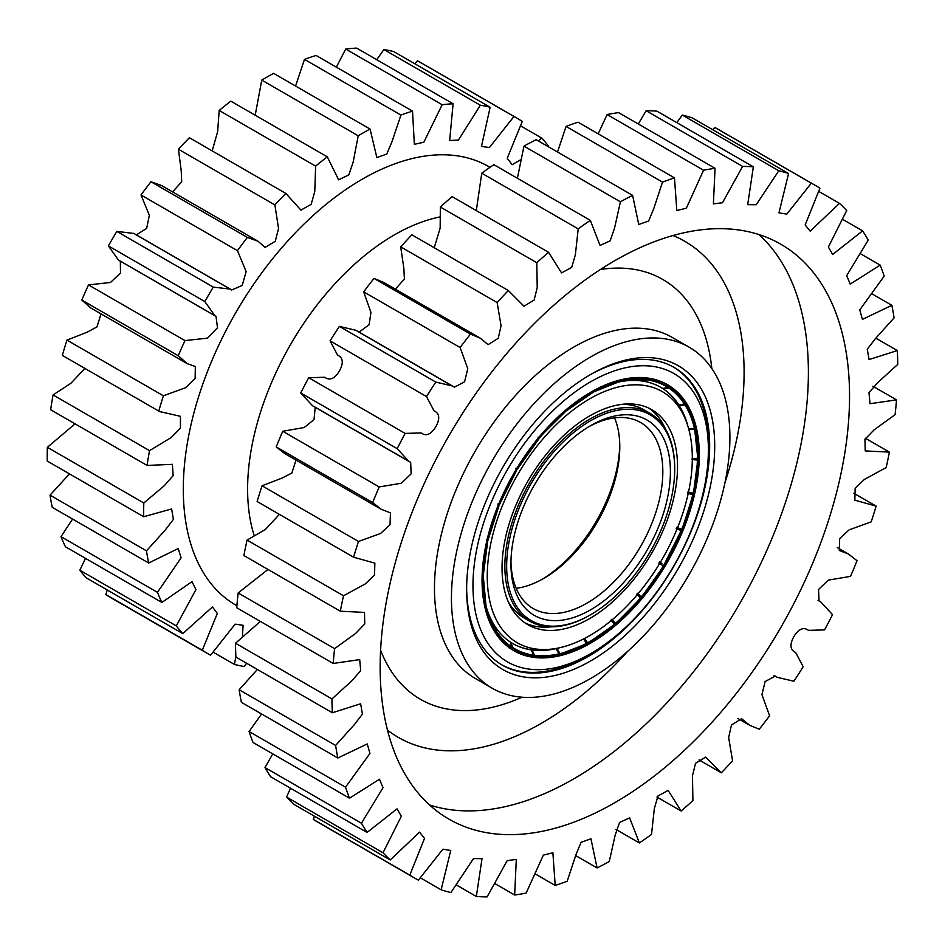<?xml version="1.0" encoding="UTF-8"?>
<svg xmlns="http://www.w3.org/2000/svg" width="945" height="945" viewBox="0 0 945 945"><rect width="100%" height="100%" fill="white"/><g stroke="black" fill="none" stroke-linecap="round" stroke-linejoin="round"><path stroke-width="1.42" d="M607.47 630.209A153.598 88.688 -60 0 1 532.248 656.621A153.598 88.688 -60 0 1 513.241 650.361M533.512 657.342A153.598 88.688 -60 0 1 513.879 650.727A153.598 88.688 -60 0 1 505.528 488.99A153.598 88.688 -60 0 1 647.845 378.059A153.598 88.688 -60 0 1 667.477 384.674A153.598 88.688 -60 0 1 675.817 546.411A153.598 88.688 -60 0 1 533.512 657.342M652.629 366.353A166.474 96.118 -60 0 1 708.384 449.737A166.474 96.118 -60 0 1 590.672 653.633A166.474 96.118 -60 0 1 528.716 669.048A166.474 96.118 -60 0 1 490.585 503.945A166.474 96.118 -60 0 1 652.629 366.353M673.431 367.062A171.848 99.213 -60 0 1 708.384 445.355L708.384 449.737M590.672 653.633L586.88 655.818A171.848 99.213 -60 0 1 522.928 671.741A171.848 99.213 -60 0 1 501.594 664.689M666.839 384.32A153.598 88.688 -60 0 1 696.512 475.996M693.358 493.337A153.598 88.688 -60 0 1 693.098 494.424M681.853 529.436A153.598 88.688 -60 0 1 681.38 530.594M664.205 564.72A153.598 88.688 -60 0 1 663.484 565.937M641.501 596.945A153.598 88.688 -60 0 1 640.734 597.878M613.837 623.724L615.455 623.724A153.598 88.688 -60 0 1 614.557 624.468M590.672 614.722L589.786 615.242A120.086 69.339 -60 0 1 545.088 626.358A120.086 69.339 -60 0 1 529.732 621.184A120.086 69.339 -60 0 1 523.211 494.743A120.086 69.339 -60 0 1 634.473 408.004A120.086 69.339 -60 0 1 649.829 413.189A120.086 69.339 -60 0 1 674.695 468.165L674.695 469.192A118.822 68.607 -60 0 1 590.672 614.722A118.822 68.607 -60 0 1 546.458 625.732A118.822 68.607 -60 0 1 519.23 507.89A118.822 68.607 -60 0 1 634.898 409.681A118.822 68.607 -60 0 1 674.695 469.192M548.702 620.227A112.774 65.11 -60 0 1 510.938 563.74A112.774 65.11 -60 0 1 590.672 425.628A112.774 65.11 -60 0 1 632.642 415.174A112.774 65.11 -60 0 1 658.476 527.015A112.774 65.11 -60 0 1 548.702 620.227M588.747 426.762A107.399 62.004 -60 0 1 626.854 417.867A107.399 62.004 -60 0 1 640.58 422.498A107.399 62.004 -60 0 1 646.415 535.579A107.399 62.004 -60 0 1 546.907 613.151A107.399 62.004 -60 0 1 533.181 608.521A107.399 62.004 -60 0 1 510.961 561.507M619.766 444.67A112.774 65.11 -60 0 1 541.969 579.415M614.557 417.867A107.399 62.004 -60 0 1 619.79 446.82A107.399 62.004 -60 0 1 543.847 578.352A107.399 62.004 -60 0 1 516.159 588.31M551.502 626.807A124.078 71.643 -60 0 1 537.953 626.736A124.078 71.643 -60 0 1 524.983 622.909M543.599 629.996A124.078 71.643 -60 0 1 527.735 624.645A124.078 71.643 -60 0 1 521.002 493.999A124.078 71.643 -60 0 1 635.961 404.377A124.078 71.643 -60 0 1 651.826 409.728A124.078 71.643 -60 0 1 658.559 540.375A124.078 71.643 -60 0 1 543.599 629.996M529.732 621.184L524.085 617.924A120.086 69.339 -60 0 1 508.339 601.894M622.412 404.295A120.086 69.339 -60 0 1 628.827 404.743A120.086 69.339 -60 0 1 644.171 409.929L649.829 413.189M643.746 385.359A144.998 83.715 -60 0 1 685.562 419.639A144.998 83.715 -60 0 1 662.28 559.038A144.998 83.715 -60 0 1 553.191 648.908A144.998 83.715 -60 0 1 535.815 649.002A144.998 83.715 -60 0 1 502.598 505.209A144.998 83.715 -60 0 1 643.746 385.359M648.931 408.205A124.078 71.643 -60 0 1 665.575 429.219M668.93 393.321A148.07 85.487 -60 0 1 684.676 417.56M550.947 649.18A148.07 85.487 -60 0 1 530.913 649.628A148.07 85.487 -60 0 1 522.077 647.668M660.626 387.261A147.94 85.416 -60 0 1 669.143 393.51A147.94 85.416 -60 0 1 686.578 422.285M555.991 648.471A147.94 85.416 -60 0 1 531.468 649.806A147.94 85.416 -60 0 1 522.361 647.75A147.94 85.416 -60 0 1 512.686 643.498M616.518 382.477A147.94 85.416 -60 0 1 641.844 380.965A147.94 85.416 -60 0 1 660.756 387.332A147.94 85.416 -60 0 1 688.007 426.561M560.409 647.573A147.94 85.416 -60 0 1 531.728 649.947A147.94 85.416 -60 0 1 512.816 643.569A147.94 85.416 -60 0 1 486.486 607.694M646.616 377.906L647.148 379.866L642.895 380.87A148.389 85.676 120 0 0 642.47 380.811A148.389 85.676 120 0 0 642.033 380.752L646.285 379.748L645.766 377.811M667.264 384.662L668.717 387.97L664.028 388.808A148.389 85.676 120 0 0 663.331 388.36L668.02 387.521L667.229 384.603A153.598 88.688 -60 0 0 666.355 384.048M684.156 402.086L684.948 404.897L679.916 405.393A148.389 85.676 120 0 0 679.443 404.637L684.464 404.141L683.896 401.46A153.598 88.688 -60 0 0 667.926 385.052M694.799 428.38L694.717 429.491L689.496 429.502A148.389 85.676 120 0 0 689.259 428.498L694.492 428.487A151.472 87.448 -60 0 0 684.948 404.897M692.142 458.29L697.422 458.904A151.472 87.448 -60 0 0 694.717 429.491L697.835 458.715M697.008 458.183L697.386 460.097L692.106 459.483M687.865 492.002L693.051 493.314A151.472 87.448 -60 0 0 697.386 460.097L697.8 459.849M692.153 493.089L692.756 494.601L687.57 493.29M676.726 527.334L681.688 529.377A151.472 87.448 -60 0 0 692.756 494.601L693.146 494.495M679.561 528.503A153.598 88.688 -60 0 1 679.325 529.058L681.499 530.724L676.195 528.633M659.492 561.862L662.02 563.504A153.598 88.688 -60 0 1 661.335 564.637M637.343 593.259L641.478 596.673A151.472 87.448 -60 0 0 663.355 565.854L658.759 563.09M611.769 619.365L615.372 623.322A151.472 87.448 -60 0 0 640.592 597.736L636.446 594.322M584.53 638.407L587.566 642.754A151.472 87.448 -60 0 0 614.392 624.149L610.789 620.203M512.769 650.077A153.598 88.688 -60 0 0 530.866 656.007L533.547 655.157L531.586 650.573A148.389 85.676 120 0 0 532.011 650.632A148.389 85.676 120 0 0 532.448 650.692L534.409 655.275A151.472 87.448 -60 0 0 558.979 653.881L556.499 649.309A148.389 85.676 120 0 0 557.479 649.097L559.96 653.656A151.472 87.448 -60 0 0 586.561 643.297L583.514 638.962M684.381 402.216A153.598 88.688 -60 0 1 689.921 413.095L690.783 415.198A152.074 87.802 120 0 0 685.302 404.436M641.667 596.98L639.08 596A153.598 88.688 -60 0 1 638.832 596.295M531.728 656.125L534.161 655.818A152.074 87.802 120 0 0 551.963 655.653L549.707 655.96A153.598 88.688 -60 0 1 531.728 656.125L531.397 655.936M508.989 647.797L511.977 647.065L510.454 642.635A148.389 85.676 120 0 0 511.15 643.084L512.674 647.514L509.686 648.246M493.952 630.61L495.759 630.138L494.566 626.051A148.389 85.676 120 0 0 495.038 626.795L496.231 630.894L494.412 631.355M485.966 605.662L486.202 606.536L484.797 606.82M484.584 605.816L485.541 605.875A152.074 87.802 120 0 1 482.836 576.344L482.115 576.226M482.163 575.044L482.86 575.162A152.074 87.802 120 0 1 487.218 541.792L486.663 541.639M486.958 540.351L487.514 540.505A152.074 87.802 120 0 1 498.629 505.587L498.169 505.386M498.7 504.087L499.161 504.287A152.074 87.802 120 0 1 516.289 470.197L515.875 469.948M516.608 468.72L515.722 468.354M517.364 469.181L539.252 438.35A151.472 87.448 -60 0 0 517.34 469.169L517.033 468.968A152.074 87.802 120 0 1 539.004 438.031L538.591 437.712M539.489 436.637L540.115 437.287L538.036 437.122M540.15 437.252A151.472 87.448 -60 0 1 565.323 411.713L539.89 436.968A152.074 87.802 120 0 1 565.204 411.276L564.779 410.851M565.76 410.012L566.303 410.874L564.992 411.063M566.303 410.874L566.185 410.437A152.074 87.802 120 0 1 593.117 391.762L592.657 391.171M593.661 390.616L594.133 391.726L593.212 391.951M621.255 379.701L621.716 381.154L617.983 382.123A148.389 85.676 120 0 0 617.014 382.347L620.747 381.378L620.286 379.937M559.818 654.188L559.003 654.294M587.542 643.238L585.64 643.427M482.978 575.162L483.273 576.119M486.616 539.441L487.644 541.709M497.755 504.11L499.007 505.658M495.357 630.575A152.074 87.802 120 0 1 485.777 606.879L486.202 606.536M594.133 391.726L594.133 391.218A152.074 87.802 120 0 1 620.853 380.823M681.156 530.677L664.099 564.626A151.472 87.448 -60 0 0 681.156 530.677M679.325 529.058L677.128 528.763M690.393 492.64L688.291 493.125M660.307 562.393L662.02 563.504M637.828 594.027L639.08 596M611.923 620.003L612.36 621.928M584.53 638.454L584.482 640.332M557.479 649.097L557.148 650.503M532.448 650.692L532.047 651.66M693.913 458.502L692.295 459.376M690.677 428.487L689.496 429.502M680.648 404.519L679.916 405.393M664.406 388.159L664.028 388.808M533.134 424.033A175.427 101.28 -60 0 1 590.672 374.468A175.427 101.28 -60 0 1 711.124 413.945A175.427 101.28 -60 0 1 648.211 611.368A175.427 101.28 -60 0 1 466.629 589.314A175.427 101.28 -60 0 1 533.134 424.033M466.641 587.849A171.848 99.213 120 0 0 502.22 665.067A171.848 99.213 120 0 0 644.514 608.001A171.848 99.213 120 0 0 674.068 367.416A171.848 99.213 120 0 0 589.396 375.212M526.093 412.563A196.903 113.683 120 0 0 492.227 688.232A196.903 113.683 120 0 0 655.263 622.838A196.903 113.683 120 0 0 689.129 347.181A196.903 113.683 120 0 0 526.093 412.563M723.716 708.892A331.908 191.622 120 0 0 780.806 244.223A331.908 191.622 120 0 0 505.977 354.434A331.908 191.622 120 0 0 448.899 819.102A331.908 191.622 120 0 0 723.716 708.892M300.723 392.978L312.464 405.712L408.913 461.396L397.172 448.662L300.723 392.978A400.113 231.005 120 0 1 308.708 377.728L405.157 433.412A400.113 231.005 120 0 0 397.172 448.662M315.205 407.295L314.047 419.568L304.266 427.518L282.744 431.263A400.113 231.005 120 0 0 276.224 446.914L284.811 453.612L381.26 509.296L372.673 502.598L276.224 446.914M339.361 326.391L435.81 382.087L452.454 385.985L356.005 330.301L339.361 326.391A400.113 231.005 120 0 0 330.088 340.885L337.578 355.155C343.141 357.683 343.744 362.974 339.409 371.042C334.565 378.803 329.675 380.882 324.749 377.256L308.708 377.728M374.007 278.409L470.456 334.093L480.107 338.086L383.658 282.401L374.007 278.409A400.113 231.005 120 0 0 363.66 291.828L370.936 312.382L369.141 324.69L359.135 332.12M480.107 338.086L488.14 344.641L498.239 338.298L501.051 325.765L497.141 302.554A400.113 231.005 120 0 1 508.327 290.505L411.878 234.821A400.113 231.005 120 0 0 400.692 246.869L403.846 268.215L404.413 279.058L395.353 289.146M508.327 290.505L524.014 306.215L534.149 300.026L537.221 287.563L536.795 262.71A400.113 231.005 120 0 1 548.584 252.315L452.135 196.631A400.113 231.005 120 0 0 440.346 207.026L440.157 228.111L434.228 247.732M548.584 252.315L561.554 272.892L571.701 267.376L575.351 254.843L578.198 228.891A400.113 231.005 120 0 1 590.318 220.362L493.869 164.678A400.113 231.005 120 0 0 481.749 173.207L476.304 210.593M590.318 220.362L600.063 245.452L610.127 240.869L614.498 228.3L620.416 201.817A400.113 231.005 120 0 1 632.607 195.367L536.158 139.683A400.113 231.005 120 0 0 523.967 146.132L517.399 178.274M632.607 195.367L638.761 224.52L648.624 221L653.786 208.538L662.516 182.125A400.113 231.005 120 0 1 674.482 177.884L578.033 122.2A400.113 231.005 120 0 0 566.067 126.441L557.515 152.015M674.482 177.884L676.821 210.558L686.353 208.195L703.553 170.23A400.113 231.005 120 0 1 715.046 168.304L618.585 112.609A400.113 231.005 120 0 0 607.103 114.546L598.185 133.824M715.046 168.304L713.404 203.896L722.488 202.738L742.605 166.414A400.113 231.005 120 0 1 753.354 166.828L656.905 111.144A400.113 231.005 120 0 0 646.144 110.73L638.3 123.996M753.354 166.828L747.696 204.663L756.213 204.734L778.798 170.761A400.113 231.005 120 0 1 788.579 173.514L692.13 117.83A400.113 231.005 120 0 0 682.349 115.077L676.785 122.626M699.028 759.91L721.366 772.809A400.113 231.005 120 0 0 732.564 760.772L728.654 737.561L731.465 725.028L741.553 718.684L749.598 725.24L759.248 729.233A400.113 231.005 120 0 0 769.596 715.814L761.93 694.622L765.119 681.522L775.349 676.1L777.251 677.329L793.894 681.239A400.113 231.005 120 0 0 803.167 666.745L795.678 652.487C790.114 649.947 789.512 644.655 793.847 636.599C798.69 628.827 803.581 626.759 808.507 630.374L824.548 629.902A400.113 231.005 120 0 0 832.533 614.663L820.792 601.93L819.043 601.02L818.547 589.479L828.328 580.112L850.512 576.379A400.113 231.005 120 0 0 857.032 560.716L848.445 554.018L839.255 550.474L839.68 538.567L849.142 529.861L871.207 521.853A400.113 231.005 120 0 0 876.133 506.13L854.847 500.165L855.154 488.281L864.427 479.41L886.186 467.539A400.113 231.005 120 0 0 889.387 452.112L865.207 450.919L864.947 439.342L873.995 429.951L895.092 414.666A400.113 231.005 120 0 0 896.51 399.865L870.014 403.716L868.987 392.671L877.716 382.63L897.75 364.404A400.113 231.005 120 0 0 897.337 350.571L869.081 359.549L867.25 349.213L875.495 338.534L894.088 317.874A400.113 231.005 120 0 0 891.867 305.318L862.442 319.375L859.761 309.901L884.177 276.129A400.113 231.005 120 0 0 880.197 265.12L850.205 284.091L846.708 275.597L868.254 240.089A400.113 231.005 120 0 0 862.608 230.875L832.651 254.465L828.375 247.058L846.673 210.558A400.113 231.005 120 0 0 839.479 203.352L810.184 231.159L805.175 224.945L819.917 188.197A400.113 231.005 120 0 0 814.909 185.161L718.46 129.477A400.113 231.005 120 0 0 714.881 127.48L712.802 129.76M314.39 816.185L313.338 819.433A400.113 231.005 120 0 0 318.347 822.481L414.796 878.165A400.113 231.005 120 0 0 418.375 880.161L442.91 849.189L450.753 850.476L441.126 889.8A400.113 231.005 120 0 0 450.907 892.564L473.48 858.592L482.009 858.662L476.351 896.486A400.113 231.005 120 0 0 487.1 896.899L507.217 860.588L516.301 859.43L514.659 895.021A400.113 231.005 120 0 0 526.152 893.084L543.351 855.119L552.884 852.756L555.211 885.441A400.113 231.005 120 0 0 567.189 881.201L575.918 854.788L581.081 842.314L590.932 838.806L597.098 867.959A400.113 231.005 120 0 0 609.277 861.497L615.195 835.026L619.577 822.457L629.63 817.862L639.387 842.952A400.113 231.005 120 0 0 651.507 834.435L654.353 808.483L658.003 795.938L668.15 790.422L681.121 810.999A400.113 231.005 120 0 0 692.909 800.604L692.472 775.762L695.544 763.288L705.679 757.11L721.366 772.809M290.505 788.224L286.571 797.084A400.113 231.005 120 0 0 293.777 804.278L390.226 859.962L419.521 832.167L424.529 838.369L409.787 875.117A400.113 231.005 120 0 0 414.796 878.165M272.762 753.897L264.99 767.553A400.113 231.005 120 0 0 270.648 776.755L367.097 832.439L397.042 808.861L401.33 816.256L383.02 852.768A400.113 231.005 120 0 0 390.226 859.962M261.576 713.971L249.078 731.513A400.113 231.005 120 0 0 253.059 742.51L349.508 798.206L379.488 779.223L382.997 787.728L361.439 823.237A400.113 231.005 120 0 0 367.097 832.439M257.359 669.45L239.168 689.755A400.113 231.005 120 0 0 241.388 702.324L337.837 758.008L367.262 743.939L369.944 753.425L345.527 787.197A400.113 231.005 120 0 0 349.508 798.206M260.371 621.408L235.506 643.238A400.113 231.005 120 0 0 235.907 657.07L332.356 712.754L360.612 703.777L362.455 714.113L354.21 724.791L335.617 745.44A400.113 231.005 120 0 0 337.837 758.008M267.99 569.445L238.152 592.976A400.113 231.005 120 0 0 236.746 607.765L333.195 663.449L359.691 659.61L360.707 670.655L351.989 680.683L331.955 698.922A400.113 231.005 120 0 0 332.356 712.754M279.389 514.363L265.368 529.495L247.07 540.091A400.113 231.005 120 0 0 243.869 555.53L340.318 611.214L364.486 612.407L364.746 623.972L355.698 633.374L334.601 648.66A400.113 231.005 120 0 0 333.195 663.449M296.009 460.085L291.875 473.008L282.189 478.028L262.048 485.789A400.113 231.005 120 0 0 257.123 501.511L257.17 501.535M405.157 433.412L421.198 432.94C426.124 436.566 431.014 434.487 435.858 426.727C440.193 418.659 439.59 413.367 434.027 410.839L426.538 396.581L330.088 340.885M435.81 382.087A400.113 231.005 120 0 0 426.538 396.581M452.454 385.985L454.356 387.226L464.574 381.804L467.775 368.692L460.109 347.512L363.66 291.828M470.456 334.093A400.113 231.005 120 0 0 460.109 347.512M497.141 302.554L400.692 246.869M536.795 262.71L440.346 207.026M578.198 228.891L481.749 173.207M620.416 201.817L523.967 146.132M662.516 182.125L566.067 126.441M703.553 170.23L607.103 114.546M742.605 166.414L646.144 110.73M778.798 170.761L682.349 115.077M788.579 173.514L778.952 212.849L786.795 214.137L811.33 183.165L714.881 127.48M814.909 185.161A400.113 231.005 120 0 0 811.33 183.165M839.479 203.352L818.866 191.457M862.608 230.875L842.751 219.417M880.197 265.12L860.482 253.744M891.867 305.318L871.68 293.659M897.337 350.571L875.885 338.18M896.51 399.865L872.873 386.221M889.387 452.112L865.266 438.185M876.086 506.107L853.855 493.278L876.109 506.118M656.94 797.048L681.121 810.999M615.845 829.367L639.387 842.952M575.741 855.627L597.098 867.959M535.071 873.806L555.211 885.441M494.956 883.646L514.659 895.021M456.47 885.016L476.351 896.486M420.454 877.87L441.126 889.8M313.338 819.433L409.787 875.117M286.571 797.084L383.02 852.768M264.99 767.553L361.439 823.237M249.078 731.513L345.527 787.197M239.168 689.755L335.617 745.44M235.506 643.238L331.955 698.922M238.152 592.976L334.601 648.66M247.07 540.091L343.519 595.775A400.113 231.005 120 0 0 340.318 611.214M343.519 595.775L365.278 583.915L374.551 575.044L374.858 563.161L353.572 557.196L257.123 501.511M262.048 485.789L358.498 541.473A400.113 231.005 120 0 0 353.572 557.196M358.498 541.473L380.563 533.464L390.025 524.759L390.45 512.851L381.26 509.296M282.744 431.263L379.193 486.947A400.113 231.005 120 0 0 372.673 502.598M379.193 486.947L401.377 483.214L411.146 473.847L410.662 462.306L408.913 461.396M84.885 368.432L70.969 383.209L53.074 394.951L149.523 450.635L171.246 437.523L180.412 428.132L180.448 416.32L159.611 411.571L62.335 355.403L159.611 411.571M149.523 450.635A309.18 178.499 120 0 0 147.101 465.436L50.652 409.752A309.18 178.499 120 0 1 53.074 394.951M75.068 423.844L47.356 447.304L143.805 502.988L164.347 485.647L173.159 475.618L172.38 464.338L147.101 465.436M143.805 502.988A309.18 178.499 120 0 0 143.699 516.738L47.25 461.054A309.18 178.499 120 0 1 47.356 447.304M69.469 473.882L50.026 495.145L146.475 550.829L165.174 530.133L173.407 519.384L171.612 508.953L143.699 516.738M146.475 550.829A309.18 178.499 120 0 0 148.696 563.007L52.247 507.323A309.18 178.499 120 0 1 50.026 495.145M72.588 519.065L61 536.654L157.449 592.338L181.097 557.869L178.227 548.549L148.696 563.007M157.449 592.338A309.18 178.499 120 0 0 161.89 602.461L65.441 546.777A309.18 178.499 120 0 1 61 536.654M85.499 558.353L79.841 570.213L176.29 625.897L195.934 589.621L192.012 581.636L161.89 602.461M176.29 625.897A309.18 178.499 120 0 0 182.798 633.599L86.349 577.915A309.18 178.499 120 0 1 79.841 570.213M107.269 589.987L105.84 594.559L202.289 650.243L217.326 613.435L212.436 606.973L182.798 633.599M202.289 650.243A309.18 178.499 120 0 0 207.699 653.597A309.18 178.499 120 0 0 210.593 655.204L235.14 624.149L243.101 625.283L242.428 636.162M213.369 652.274L234.419 664.429L235.884 656.574M234.419 664.429A309.18 178.499 120 0 0 244.223 666.473L246.61 663.248M538.296 140.923L541.768 138.088A309.18 178.499 120 0 1 548.265 145.778L547.958 146.499M516.868 118.09A309.18 178.499 120 0 0 513.962 116.471L417.513 60.787A309.18 178.499 120 0 1 420.419 62.405L516.868 118.09A309.18 178.499 120 0 1 522.278 121.432L507.229 158.24L512.119 164.702L520.187 160.024M490.136 107.257A309.18 178.499 120 0 0 480.332 105.214L383.883 49.53A309.18 178.499 120 0 1 393.687 51.573L490.136 107.257L481.466 146.392L489.415 147.538L513.962 116.471M453.092 103.785A309.18 178.499 120 0 0 442.165 104.73L345.716 49.045A309.18 178.499 120 0 1 356.631 48.1L453.092 103.785L449.655 140.533L458.467 140.073L480.332 105.214M412.54 111.144A309.18 178.499 120 0 0 400.928 115.066L304.479 59.381A309.18 178.499 120 0 1 316.091 55.46L412.54 111.144L414.347 144.313L423.809 142.27L442.165 104.73M370.074 129.063A309.18 178.499 120 0 0 358.214 135.796L261.765 80.112A309.18 178.499 120 0 1 273.625 73.379L370.074 129.063L376.866 157.579L386.777 154.035L392.045 141.549L400.928 115.066M327.301 156.846A309.18 178.499 120 0 0 315.642 166.131L219.193 110.447A309.18 178.499 120 0 1 230.852 101.162L327.301 156.846L338.617 179.81L348.764 174.943L353.123 162.304L358.214 135.796M285.874 193.441A309.18 178.499 120 0 0 274.877 204.923L178.428 149.239A309.18 178.499 120 0 1 189.413 137.757L285.874 193.441L300.959 210.156L311.165 204.285L314.768 191.634L315.642 166.131M257.973 241.199L161.524 185.515L150.928 181.735L247.377 237.419L257.973 241.199L265.072 247.401L275.278 241.294L278.551 228.489L274.877 204.923M247.377 237.419A309.18 178.499 120 0 0 237.455 250.661L141.006 194.977L149.345 215.306L146.676 228.336L136.399 234.88M230.308 289.111L133.859 233.427L116.849 231.419L213.298 287.103L230.308 289.111L231.679 289.997L242.215 285.425L246.149 271.605L237.455 250.661M213.298 287.103A309.18 178.499 120 0 0 204.841 301.585L108.391 245.901L118.479 260.088L214.928 315.772L204.841 301.585M120.346 261.163L120.487 273.105L110.459 282.472L88.499 284.906L184.948 340.59L207.427 338.156L217.504 327.726L216.015 316.339L214.928 315.772M184.948 340.59A309.18 178.499 120 0 0 178.274 355.757L81.825 300.073L90.814 307.987L187.264 363.671L178.274 355.757M101.032 313.894L96.957 326.899L87.235 332.156L66.965 340.117L163.414 395.801L185.692 387.663L195.166 378.402L195.32 366.53L187.264 363.671M163.414 395.801A309.18 178.499 120 0 0 158.784 411.087M66.965 340.117A309.18 178.499 120 0 0 62.335 355.403M88.499 284.906A309.18 178.499 120 0 0 81.825 300.073M116.849 231.419A309.18 178.499 120 0 0 108.391 245.901M150.928 181.735A309.18 178.499 120 0 0 141.006 194.977M178.428 149.239L181.227 170.856L181.676 181.783L172.592 191.906M219.193 110.447L217.645 131.627L212.176 150.893M261.765 80.112L255.197 115.219M304.479 59.381L295.572 86.054M345.716 49.045L336.361 67.154M383.883 49.53L376.724 59.689M417.513 60.787L414.749 63.728M541.768 138.088L520.849 126.004M105.84 594.559A309.18 178.499 120 0 0 111.25 597.913L207.699 653.597M647.148 379.866A151.472 87.448 -60 0 1 668.02 387.521M668.717 387.97A151.472 87.448 -60 0 1 684.464 404.141M512.344 648.022A152.074 87.802 120 0 0 533.299 655.7M495.841 631.331A152.074 87.802 120 0 0 511.647 647.573M646.498 379.193A152.074 87.802 120 0 0 621.822 380.599M668.316 386.989A152.074 87.802 120 0 0 647.36 379.311M684.818 403.68A152.074 87.802 120 0 0 669.013 387.438M694.882 428.12A152.074 87.802 120 0 0 690.783 415.198L694.894 428.156M697.823 458.668A152.074 87.802 120 0 0 695.13 429.184M693.441 493.207A152.074 87.802 120 0 0 697.788 459.955M551.963 655.653A152.074 87.802 120 0 0 558.838 654.412L551.963 655.653M559.853 654.176A152.074 87.802 120 0 0 586.526 643.793L559.83 654.188M587.636 643.191A152.074 87.802 120 0 0 614.474 624.562M615.538 623.665A152.074 87.802 120 0 0 640.769 598.043M663.662 566.043L641.702 596.968A152.074 87.802 120 0 0 663.626 566.031M664.37 564.803A152.074 87.802 120 0 0 681.475 530.771M693.157 494.554L682.054 529.448A152.074 87.802 120 0 0 693.122 494.601M533.547 655.157A151.472 87.448 -60 0 1 512.674 647.514M511.977 647.065A151.472 87.448 -60 0 1 496.231 630.894M495.759 630.138A151.472 87.448 -60 0 1 487.053 609.832A151.472 87.448 -60 0 1 486.214 606.548L487.053 609.832M485.978 605.532A151.472 87.448 -60 0 1 483.273 576.202M483.308 574.938A151.472 87.448 -60 0 1 487.632 541.792M487.939 540.422A151.472 87.448 -60 0 1 498.995 505.693L487.939 540.469M499.551 504.346A151.472 87.448 -60 0 1 516.608 470.397M593.165 392.269L566.35 410.862A151.472 87.448 -60 0 1 593.129 392.281M618.656 381.898L594.169 391.714A151.472 87.448 -60 0 1 618.656 381.898A151.472 87.448 -60 0 1 620.747 381.378M621.716 381.154A151.472 87.448 -60 0 1 646.285 379.748M758.953 234.561A331.908 191.622 -60 0 1 781.609 262.155A331.908 191.622 -60 0 1 682.573 685.125A331.908 191.622 -60 0 1 429.597 805.01M387.485 730.119A286.441 165.375 120 0 0 627.527 651.459M724.945 482.741A286.441 165.375 120 0 0 720.988 277.251A286.441 165.375 120 0 0 673.029 235.529M600.429 269.502A242.369 139.931 -60 0 1 693.382 309.889A242.369 139.931 -60 0 1 711.821 368.515M522.053 697.209A242.369 139.931 -60 0 1 389.718 668.8A242.369 139.931 -60 0 1 380.599 650.255M689.129 347.181L672.155 337.377A196.903 113.683 120 0 0 509.119 402.759A196.903 113.683 120 0 0 450.352 653.692A196.903 113.683 120 0 0 475.252 678.427L492.227 688.232M439.756 216.972A207.64 119.885 120 0 0 326.32 293.529A207.64 119.885 120 0 0 254.146 535.437M236.911 605.71A253.106 146.132 -60 0 1 279.259 250.685A253.106 146.132 -60 0 1 490.006 167.324M685.562 419.639L683.826 415.41M553.191 648.908L548.667 649.522M483.285 576.166L485.978 605.544M487.655 541.757L483.32 574.973M516.62 470.409L499.551 504.382M693.453 493.266L697.812 459.908M614.522 624.55L587.589 643.226M640.816 598.043L615.514 623.712M450.635 385.076L357.907 331.541M848.445 554.018L837.246 547.557M820.792 601.93L818.039 600.347M777.251 677.329L774.109 675.521M749.598 725.24L737.891 718.483M353.595 557.207L257.146 501.523M407.472 460.463L314.212 406.622M214.279 315.335L119.566 260.655M229.21 288.579L135.23 234.313"/></g></svg>
